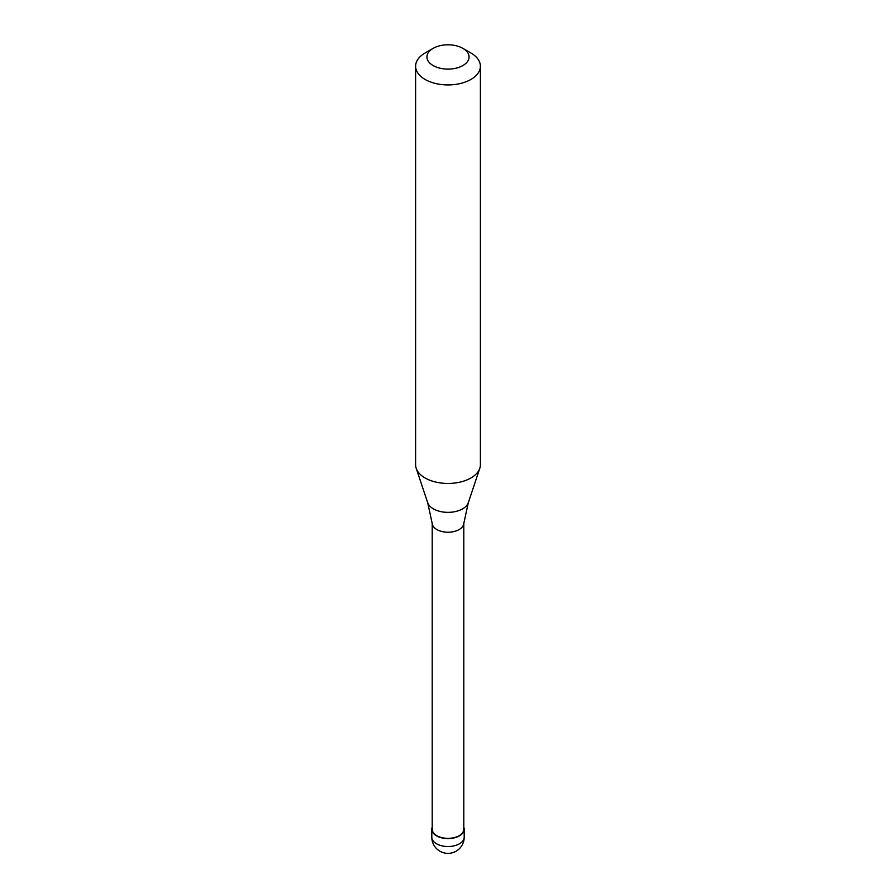 <?xml version="1.0" encoding="UTF-8"?>
<svg xmlns="http://www.w3.org/2000/svg" width="896" height="896" viewBox="0 0 896 896"><rect width="100%" height="100%" fill="white"/><g stroke="black" fill="none" stroke-linecap="round" stroke-linejoin="round"><path stroke-width="1.34" d="M432.208 827.165A16.195 9.352 0 0 0 431.805 829.237A16.195 9.352 0 0 0 441.806 837.883A16.195 9.352 0 0 0 459.458 835.856A16.195 9.352 180 0 0 464.195 829.237A16.195 9.352 180 0 0 463.792 827.165M432.208 523.387L432.208 829.237A15.792 9.117 0 0 0 441.952 837.659A15.792 9.117 0 0 0 459.166 835.688A15.792 9.117 180 0 0 463.792 829.237L463.792 523.387M427.683 502.667L432.242 523.667A15.792 9.117 0 0 0 442.411 531.63A15.792 9.117 0 0 0 459.166 529.547A15.792 9.117 180 0 0 463.758 523.667L468.317 502.667A20.698 11.95 180 0 1 462.627 508.85A20.698 11.95 0 0 1 441.941 511.829A20.698 11.95 0 0 1 427.683 502.667L416.192 468.294A32.39 18.704 0 0 0 438.514 482.63A32.39 18.704 0 0 0 470.904 477.982A32.39 18.704 180 0 0 479.808 468.294A32.39 18.704 180 0 0 480.39 464.755L480.39 66.214A32.39 18.704 180 0 1 470.904 79.442A32.39 18.704 0 0 1 435.602 83.496A32.39 18.704 0 0 1 415.61 66.214A32.39 18.704 0 0 1 425.096 52.987L433.115 48.362A21.056 12.152 0 0 0 433.115 65.554A21.056 12.152 0 0 0 462.885 65.554A21.056 12.152 180 0 0 462.885 48.362L470.904 52.987A32.39 18.704 180 0 1 480.39 66.214M415.61 66.214L415.61 464.755A32.39 18.704 0 0 0 416.192 468.294M425.096 52.987L433.115 48.362A21.056 12.152 180 0 1 462.885 48.362M464.195 837.178A16.195 16.195 0 0 1 456.098 851.2A16.195 16.195 0 0 1 431.805 837.178A16.195 9.352 0 0 0 441.806 845.813A16.195 9.352 0 0 0 459.458 843.786A16.195 9.352 180 0 0 464.195 837.178L464.195 829.237M431.805 837.178L431.805 829.237M468.317 502.667L479.808 468.294"/></g></svg>
